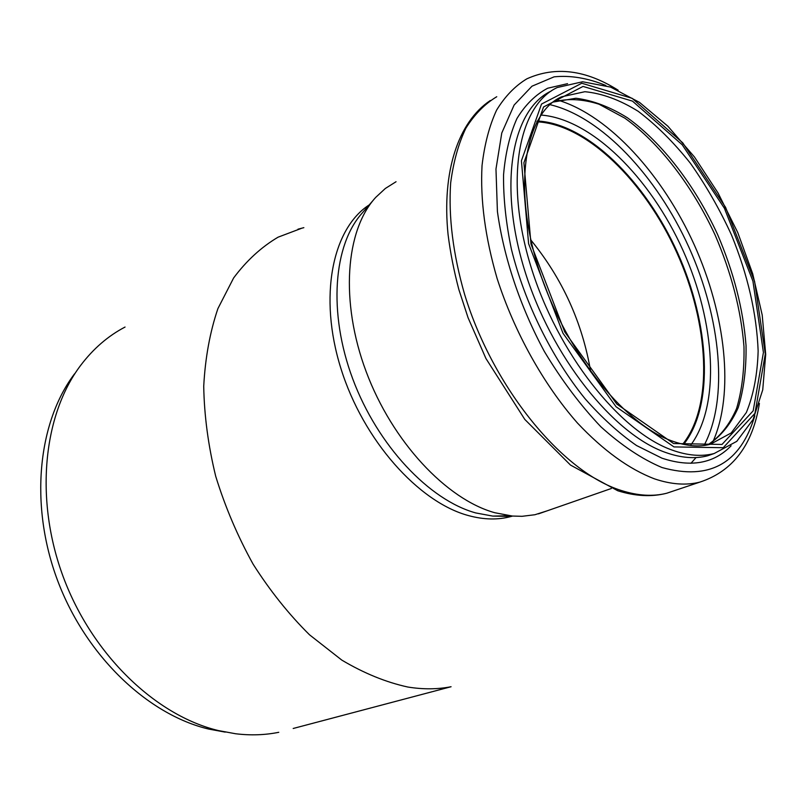 <?xml version="1.0" encoding="UTF-8"?>
<svg xmlns="http://www.w3.org/2000/svg" width="806" height="806" viewBox="0 0 806 806"><rect width="100%" height="100%" fill="white"/><g stroke="black" fill="none" stroke-linecap="round" stroke-linejoin="round"><path stroke-width="1.21" d="M293.193 728.483L451.068 686.732C437.416 689.392 422.989 689.493 407.806 687.024C386.024 682.269 364.03 673.302 341.825 660.114L309.514 634.796C288.82 614.303 270.01 590.748 253.084 564.129C237.619 536.181 225.166 506.914 215.726 476.336C208.23 445.597 204.23 415.564 203.727 386.255C205.228 357.924 209.953 332.032 217.912 308.587L233.629 277.959C246.525 260.67 261.335 247.079 278.06 237.186L301.263 228.42M369.239 204.895C332.404 228.501 318.32 296.447 340.878 368.382C363.224 440.328 418.596 502.219 468.457 515.578C483.943 519.789 498.219 520.072 511.276 516.424L512.545 516.052M278.775 732.301C264.973 735.092 250.555 735.576 235.533 733.742L218.476 730.589C156.132 715.748 92.579 655.288 63.473 577.499C34.326 499.7 43.202 414.919 80.61 365.45C93.274 348.716 108.095 335.911 125.051 327.045M225.217 732.12L208.532 729.037C147.599 714.539 85.758 655.832 57.508 580.29C29.228 504.737 37.942 422.263 74.525 373.853M509.452 515.729L492.738 516.092L475.772 512.938C429.316 500.204 377.631 445.647 352.786 379.022C327.841 312.396 333.422 244.299 362.619 212.572L373.359 200.12M530.912 240.077C562.487 278.816 582.426 322.743 590.727 371.848M536.816 121.817C586.577 123.923 644.81 181.531 676.929 252.903C709.149 324.264 713.683 405.499 682.742 444.197M537.169 121.172C587.02 123.741 645.112 181.421 677.231 252.772C709.431 324.103 714.106 405.287 683.448 444.348M546.972 510.893L534.922 514.732L522.046 516.314L512.354 516.042L494.753 512.717C446.544 499.367 392.381 441.869 366.186 371.697C339.87 301.545 345.492 230.163 375.737 197.369L385.349 188.463L396.048 181.733M537.259 121.001C587.151 123.419 645.364 181.169 677.524 252.631C709.784 324.072 714.428 405.398 683.639 444.398M540.917 115.046C591.715 118.845 650.291 177.743 682.894 250.172C715.567 322.591 720.806 404.934 690.45 445.506M549.904 104.649C601.488 116.719 656.86 176.232 688.969 247.382C720.997 318.602 728.795 398.97 704.041 445.466M696.062 457.556L690.923 463.319M558.528 100.307C609.548 116.004 662.764 175.114 694.298 244.923C725.692 314.814 734.598 393.328 712.907 441.769M552.946 102.1L575.907 98.251C592.571 100.307 609.699 106.795 627.3 117.706C662.31 142.753 694.893 185.491 717.521 234.334C733.722 272.096 743.223 309.151 746.034 345.502C746.416 368.584 743.807 389.268 738.236 407.574C730.931 424.037 720.816 436.459 707.9 444.831M556.069 99.873L561.46 96.841L584.894 91.703C602.112 93.375 619.885 99.914 638.231 111.329C656.447 125.152 673.806 142.42 690.309 163.144C705.975 185.35 719.718 209.318 731.526 235.05C747.807 275.027 756.683 313.665 758.144 350.963C757.459 374.417 753.529 394.93 746.356 412.511L731.203 432.963L710.388 444.247C698.993 447.28 686.007 446.121 671.418 440.771C622.706 423.412 562.759 347.95 537.662 265.416C512.092 182.72 526.197 112.366 561.46 96.841L555.556 100.226M673.574 443.532L616.771 404.028L564.734 331.921L530.993 244.057L523.91 162.752L543.546 106.986L583.04 86.423L632.488 101.123L682.239 144.808L724.403 208.25L752.925 281.123L763.423 352.494L753.177 410.828L721.995 444.449L673.574 443.532M673.977 446.917L616.076 406.758L562.991 333.271L528.595 243.654L521.422 160.787L541.521 104.055L581.811 83.24L632.156 98.322L682.742 142.813L725.581 207.333L754.587 281.395L765.297 353.975L754.94 413.377L723.254 447.713L673.977 446.917M672.164 450.101C619.985 431.835 557.409 353.179 530.942 266.705C504.193 180.201 518.369 105.596 557.248 87.522L582.617 81.759L610.626 87.108L639.521 102.402L667.882 126.21L694.429 156.948L718.045 192.966L737.752 232.521L752.713 273.828L762.214 315.086L765.7 354.388L762.738 389.832L753.106 419.473L736.775 441.356L714.146 453.526C701.663 456.79 687.669 455.652 672.164 450.101M714.146 453.526L707.638 455.783C695.104 459.077 681.08 457.959 665.565 452.448C613.336 434.343 550.881 356.111 524.535 269.97C497.917 183.798 512.203 109.294 551.143 91.058M731.092 445.789C713.915 463.581 690.863 467.702 661.928 458.171L636.538 445.527C619.079 433.427 601.891 417.79 584.965 398.607C551.838 357.723 524.777 302.975 511.447 249.407C505.936 222.93 503.307 198.075 503.549 174.831C505.422 153.029 509.896 134.239 516.968 118.492C525.331 104.75 535.567 94.665 547.667 88.227L567.545 83.673M754.809 415.856C740.462 463.49 709.532 480.719 662.018 467.54C642.05 459.138 621.698 445.577 600.964 426.868C580.542 405.418 561.671 380.281 544.342 351.456C520.122 306.461 503.669 257.215 497.413 211.474L495.972 169.059L501.775 133.01L514.117 105.052L531.98 86.202L554.095 76.842C570.507 75.19 587.765 78.071 605.88 85.496M759.413 403.433C752.683 445.073 732.815 471.319 699.789 482.139C686.319 485.534 671.297 484.466 654.744 478.945C629.325 469.334 603.573 450.705 577.489 423.069C543.677 384.633 514.46 332.344 497.09 278.413C485.182 237.387 480.164 199.767 482.038 165.552C484.517 144.274 489.363 125.827 496.556 110.2C504.949 96.418 515.054 85.95 526.882 78.817C555.324 66.011 585.74 69.81 618.142 90.201M676.022 490.119L666.743 493.232C653.082 496.708 637.929 495.791 621.275 490.491C562.87 472.457 493.272 388.492 464.599 294.351C453.043 254.021 448.398 216.945 450.645 183.113C453.365 162.066 458.433 143.76 465.858 128.214C474.452 114.452 484.749 103.954 496.758 96.72M303.852 227.665L297.958 229.196M208.532 729.037L218.476 730.589M492.738 516.092L511.276 516.424M552.876 102.15C566.87 98.201 582.264 98.886 599.06 104.226L624.831 118.15C659.63 143.156 692.364 186.025 715.113 235.03C731.415 272.922 741.036 310.098 743.978 346.55C744.442 369.682 741.973 390.336 736.583 408.511C729.531 424.742 719.939 436.852 707.789 444.852M699.789 482.139L666.743 493.232C651.701 497.101 635.38 496.274 617.759 490.753L570.497 465.072L524.807 419.432L485.947 358.529L468.095 317.786L458.896 289.686C453.929 270.927 450.322 252.52 448.065 234.496C441.708 171.96 458.09 122.008 490.3 100.508M611.341 488.496L538.438 513.865"/></g></svg>
